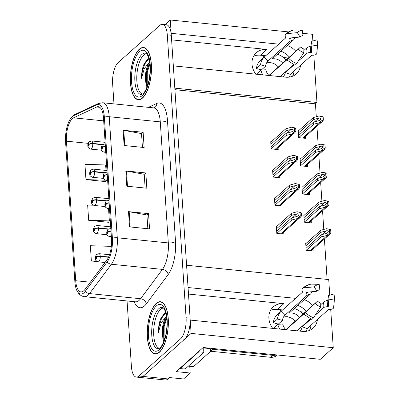 <?xml version="1.0" encoding="UTF-8"?>
<svg xmlns="http://www.w3.org/2000/svg" width="400" height="400" viewBox="0 0 400 400"><rect width="100%" height="100%" fill="white"/><g stroke="black" fill="none" stroke-linecap="round" stroke-linejoin="round"><path stroke-width="0.6" d="M253.65 56.135A17.5 14.795 -131.8 0 1 260.5 55.22L265.72 55.745M255.835 74.175A17.5 14.795 -131.8 0 1 252.01 64.12A17.5 14.795 -131.8 0 1 256.365 52.685A17.5 14.795 -131.8 0 1 266.945 49.455L171.605 39.865M270.535 310.335A17.5 14.795 -131.8 0 1 277.38 309.42L282.605 309.945M188.49 294.07L283.83 303.66A17.5 14.795 48.2 0 0 273.25 306.885A17.5 14.795 48.2 0 0 268.895 318.325A17.5 14.795 48.2 0 0 272.72 328.38M330.705 309.355L333.25 347.705L191.105 333.405L190.22 320.08L302.535 331.38A17.5 14.795 48.2 0 0 313.115 328.155A17.5 14.795 48.2 0 0 317.425 319.435M312.76 305.56A17.5 14.795 48.2 0 0 304.195 299.67M309.385 330.465A17.5 14.795 48.2 0 0 310.975 325.2M306.325 311.335A17.5 14.795 48.2 0 0 297.745 305.435M295.585 298.345L188.055 287.53L186.575 265.25L328.725 279.555L329.765 295.19M189.75 366.265L190.2 373.025L176.185 371.615L203.15 347.52L320.27 359.305L333.25 347.705M190.2 373.025L183.535 378.98L169.52 377.57L167.995 378.935L142.97 376.415L191.105 333.405M127.06 300.955L131.42 366.595A16.405 6.435 -84.3 0 0 136.31 377.08L165.34 380A16.405 6.435 -84.3 0 0 167.995 378.935M136.31 377.08A16.405 6.435 -84.3 0 0 138.965 376.015L142.97 376.415A16.405 6.435 -84.3 0 1 140.315 377.48A16.405 6.435 -84.3 0 0 142.97 376.415L184.57 339.245A16.405 6.435 -84.3 0 0 190.09 318.145L171.3 35.26A16.405 6.435 -84.3 0 0 166.41 24.77L162.405 24.37A16.405 6.435 -84.3 0 0 159.75 25.435L118.15 62.61A16.405 6.435 -84.3 0 0 112.63 83.705L113.97 103.885M288.715 31.915L170.285 20L165.095 24.64M312.88 40.985L312.435 34.3L302.7 33.325M278.7 44.145L171.17 33.325L170.285 20M313.82 55.15L316.96 102.455L174.815 88.155L173.335 65.875L285.65 77.175A17.5 14.795 48.2 0 0 296.23 73.95A17.5 14.795 48.2 0 0 300.54 65.235M295.875 51.355A17.5 14.795 48.2 0 0 287.31 45.47M283.56 57.54L288.435 58.03M300.44 311.74L305.32 312.23M316.295 116.735L315.435 103.82L316.96 102.455M327.1 279.39L324.415 238.995M323.78 229.44L322.545 210.815M321.91 201.265L320.67 182.64M320.04 173.085L318.8 154.465M318.165 144.91L316.93 126.285M315.435 103.82L174.915 89.68M300.61 158.76L300.09 158.705L300.565 165.825L307.57 166.53L307.445 164.61M302.485 186.935L301.96 186.885L302.435 194.005L309.44 194.71L309.315 192.79M304.355 215.11L303.835 215.06L304.305 222.18L311.315 222.885L311.185 220.965M306.225 243.29L305.705 243.235L306.18 250.355L313.185 251.06L313.06 249.145M298.74 130.58L298.22 130.53L298.69 137.65L305.7 138.355L305.57 136.435M273.12 169.985L272.595 169.935L273.07 177.055L280.075 177.76L279.95 175.84M274.99 198.165L274.47 198.11L274.94 205.23L281.95 205.935L281.82 204.015M276.86 226.34L276.34 226.29L276.81 233.41L283.82 234.115L283.69 232.195M271.245 141.81L270.725 141.755L271.2 148.875L278.205 149.58L278.08 147.665M280.86 51.23A17.5 14.795 -131.8 0 1 289.44 57.13M294.09 70.995A17.5 14.795 -131.8 0 1 292.5 76.26M159.42 352.24A26.25 10.3 -84.3 0 0 168.365 323.585A26.25 10.3 -84.3 0 0 160.43 301.705A26.25 10.3 -84.3 0 0 156.18 303.41A26.25 10.3 -84.3 0 0 147.235 332.07A26.25 10.3 -84.3 0 0 155.17 353.945A26.25 10.3 -84.3 0 0 159.42 352.24M142.535 98.035A26.25 10.3 -84.3 0 0 151.48 69.38A26.25 10.3 -84.3 0 0 143.545 47.505A26.25 10.3 -84.3 0 0 139.295 49.21A26.25 10.3 -84.3 0 0 130.35 77.865A26.25 10.3 -84.3 0 0 138.29 99.74A26.25 10.3 -84.3 0 0 142.535 98.035M83.775 290.78A17.5 6.865 95.7 0 1 80.94 291.92A17.5 6.865 95.7 0 1 75.72 280.735L66.455 141.17A17.5 6.865 95.7 0 1 73.57 117.835L96.66 107.005A17.5 6.865 95.7 0 1 98.265 106.7A17.5 6.865 95.7 0 1 103.485 117.885L111.525 238.935A17.5 6.865 95.7 0 1 106.83 260.11L84.965 289.45A17.5 6.865 95.7 0 1 83.775 290.78M83.91 292.815A19.69 7.725 -84.3 0 0 85.25 291.32L107.115 261.98A19.69 7.725 -84.3 0 0 112.395 238.16L104.355 117.105A19.69 7.725 -84.3 0 0 96.675 104.865L73.585 115.695A19.69 7.725 -84.3 0 0 70.67 118.39A19.69 7.725 -84.3 0 0 65.58 141.95L74.85 281.51A19.69 7.725 -84.3 0 0 76.7 290.18A19.69 7.725 -84.3 0 0 83.91 292.815M106.005 170.4L105.645 164.965L84.945 164.35L85.96 179.61L105.98 181.625L105.96 181.32M93.515 205.215L87.65 205.04L88.665 220.3L108.685 222.31L108.665 222.01M138.965 376.015L180.565 338.84A16.405 6.435 -84.3 0 0 186.085 317.745L167.295 34.855A16.405 6.435 -84.3 0 0 162.405 24.37M128.51 211.63L148.53 213.645L149.545 228.905L129.525 226.89L128.51 211.63A4.375 1.585 176.2 0 1 129.18 211.725L130.19 226.955M123.105 130.255L143.125 132.27L144.14 147.525L124.12 145.51L123.105 130.255A4.375 1.585 176.2 0 1 123.775 130.345L124.785 145.58M125.805 170.94L145.825 172.955L146.84 188.215L126.82 186.2L125.805 170.94A4.375 1.585 176.2 0 1 126.475 171.035L127.485 186.27M111.145 247.795L111.05 246.345L90.35 245.73L91.365 260.985L97.29 261.585M145.825 172.955L144.23 174.385M145.14 188.045L144.225 174.29L126.475 171.035M143.125 132.27L141.53 133.695M142.435 147.355L141.52 133.6L123.775 130.345M148.53 213.645L146.935 215.07M147.84 228.73L146.925 214.975L129.18 211.725M88.665 220.3L109.36 220.915L108.485 222.29M108.54 208.585L109.36 220.915M91.365 260.985L96.59 261.14M85.96 179.61L105.225 180.185M106.55 180.395L105.78 181.605M270.895 144.28L285.935 130.835L291.21 129.355C292.44 129.095 293.145 129.33 293.325 130.06L292.735 131.175L291.38 131.9L286.105 133.38L286.24 135.415L292.425 133.87L294.575 132.92L295.685 131.66A2.735 2.31 48.2 0 0 295.845 130.605L295.745 129.08A2.735 2.31 48.2 0 0 295.44 127.98L291.485 127.21L285.8 128.8L270.755 142.245M105.38 146.42A2.735 1.09 175.1 0 0 102.475 147.28A1.365 0.535 -84.3 0 0 101.85 146.55A1.365 0.535 -84.3 0 0 101.39 148.305A1.365 0.535 -84.3 0 0 102.015 149.09A1.365 0.535 -84.3 0 0 102.48 147.39L101.88 148.365L101.9 147.31L102.15 147.605L102.475 147.28M102.48 147.39A2.735 0.89 -2.7 0 1 105.4 146.745M271.195 148.86L286.24 135.415M271.06 146.825L286.105 133.38M285.935 130.835L285.8 128.8M291.925 133.82L294.67 131.555L294.425 127.88L295.44 127.98M294.67 131.555L295.685 131.66M294.425 127.88L291.485 127.21M298.385 133.05L313.43 119.61L318.705 118.13C319.935 117.865 320.64 118.1 320.82 118.83L320.23 119.95L318.875 120.67L313.6 122.15L313.735 124.185L319.915 122.645L322.07 121.69L323.175 120.43A2.735 2.31 48.2 0 0 323.34 119.38L323.24 117.85A2.735 2.31 48.2 0 0 322.935 116.755L318.98 115.98L313.295 117.575L298.25 131.02M102.955 144.44L92.75 143.415A2.735 1.09 175.1 0 0 89.165 144.245A1.365 0.535 -84.3 0 0 88.54 143.515A1.365 0.535 -84.3 0 0 88.08 145.275A1.365 0.535 -84.3 0 0 88.71 146.06A1.365 0.535 -84.3 0 0 89.175 144.355L88.57 145.33L88.595 144.28L88.845 144.57L89.165 144.245M89.175 144.355A2.735 0.89 -2.7 0 1 92.77 143.745A4.1 1.61 95.7 0 1 91.38 148.855A4.1 1.61 95.7 0 1 90.72 149.12C88.57 148.195 87.64 147.25 87.93 146.295C87.59 144.63 88.02 143.11 89.225 141.73L91.54 140.955A4.1 1.61 95.7 0 1 92.75 143.415M102.565 144.73L92.77 143.745M298.69 137.63L313.735 124.185M298.555 135.595L313.6 122.15M313.43 119.61L313.295 117.575M319.42 122.59L322.16 120.325L321.915 116.65L322.935 116.755M322.16 120.325L323.175 120.43M321.915 116.65L318.98 115.98M272.765 172.455L287.81 159.015L293.085 157.535C294.315 157.27 295.015 157.505 295.195 158.235L294.605 159.355L293.255 160.075L287.98 161.555L288.115 163.59L294.295 162.05L296.45 161.095L297.555 159.835A2.735 2.31 48.2 0 0 297.72 158.785L297.615 157.255A2.735 2.31 48.2 0 0 297.31 156.16L293.355 155.385L287.675 156.98L272.63 170.425M107.25 174.595A2.735 1.09 175.1 0 0 104.345 175.455A1.365 0.535 -84.3 0 0 103.72 174.725A1.365 0.535 -84.3 0 0 103.26 176.485A1.365 0.535 -84.3 0 0 103.89 177.27A1.365 0.535 -84.3 0 0 104.35 175.565L103.75 176.54L103.77 175.49L104.02 175.78L104.345 175.455M104.35 175.565A2.735 0.89 -2.7 0 1 107.27 174.92M273.07 177.035L288.115 163.59M272.935 175L287.98 161.555M287.81 159.015L287.675 156.98M293.795 161.995L296.54 159.73L296.295 156.055L297.31 156.16M296.54 159.73L297.555 159.835M296.295 156.055L293.355 155.385M274.635 200.635L289.68 187.19L294.955 185.71C296.185 185.45 296.89 185.685 297.07 186.415L296.48 187.53L295.125 188.255L289.85 189.735L289.985 191.77L296.165 190.225L298.32 189.275L299.425 188.01A2.735 2.31 48.2 0 0 299.59 186.96L299.49 185.435A2.735 2.31 48.2 0 0 299.18 184.335L295.23 183.56L289.545 185.155L274.5 198.6M109.12 202.775A2.735 1.09 175.1 0 0 106.215 203.635A1.365 0.535 -84.3 0 0 105.59 202.905A1.365 0.535 -84.3 0 0 105.13 204.66A1.365 0.535 -84.3 0 0 105.76 205.445A1.365 0.535 -84.3 0 0 106.225 203.745L105.62 204.72L105.64 203.665L105.89 203.96L106.215 203.635M106.225 203.745A2.735 0.89 -2.7 0 1 109.14 203.1M274.94 205.21L289.985 191.77M274.805 203.175L289.85 189.735M289.68 187.19L289.545 185.155M295.665 190.175L298.41 187.91L298.165 184.235L299.18 184.335M298.41 187.91L299.425 188.01M298.165 184.235L295.23 183.56M276.505 228.81L291.55 215.365L296.825 213.89C298.055 213.625 298.76 213.86 298.94 214.59L298.35 215.71L296.995 216.43L291.72 217.91L291.855 219.945L298.04 218.4L300.19 217.45L301.295 216.19A2.735 2.31 48.2 0 0 301.46 215.135L301.36 213.61A2.735 2.31 48.2 0 0 301.055 212.515L297.1 211.74L291.415 213.335L276.37 226.775M110.99 230.95A2.735 1.09 175.1 0 0 108.09 231.81A1.365 0.535 -84.3 0 0 107.465 231.08A1.365 0.535 -84.3 0 0 107.005 232.84A1.365 0.535 -84.3 0 0 107.63 233.625A1.365 0.535 -84.3 0 0 108.095 231.92L107.495 232.895L107.515 231.845L107.765 232.135L108.09 231.81M108.095 231.92A2.735 0.89 -2.7 0 1 111.015 231.275M276.81 233.39L291.855 219.945M276.675 231.355L291.72 217.91M291.55 215.365L291.415 213.335M297.54 218.35L300.28 216.085L300.04 212.41L301.055 212.515M300.28 216.085L301.295 216.19M300.04 212.41L297.1 211.74M300.26 161.23L315.305 147.785L320.58 146.305C321.805 146.045 322.51 146.28 322.69 147.01L322.1 148.125L320.745 148.85L315.47 150.33L315.605 152.365L321.79 150.82L323.94 149.87L325.05 148.605A2.735 2.31 48.2 0 0 325.21 147.555L325.11 146.03A2.735 2.31 48.2 0 0 324.805 144.93L320.85 144.155L315.165 145.75L300.125 159.195M104.825 172.615L94.62 171.59A2.735 1.09 175.1 0 0 91.04 172.42A1.365 0.535 -84.3 0 0 90.415 171.69A1.365 0.535 -84.3 0 0 89.955 173.45A1.365 0.535 -84.3 0 0 90.58 174.235A1.365 0.535 -84.3 0 0 91.045 172.535L90.445 173.505L90.465 172.455L90.715 172.745L91.04 172.42M91.045 172.535A2.735 0.89 -2.7 0 1 94.645 171.925A4.1 1.61 95.7 0 1 93.255 177.03A4.1 1.61 95.7 0 1 92.59 177.295C90.44 176.37 89.51 175.43 89.8 174.47C89.46 172.805 89.895 171.285 91.095 169.905L93.41 169.135A4.1 1.61 95.7 0 1 94.62 171.59M104.435 172.91L94.645 171.925M300.56 165.805L315.605 152.365M300.425 163.77L315.47 150.33M315.305 147.785L315.165 145.75M321.29 150.77L324.035 148.505L323.79 144.83L324.805 144.93M324.035 148.505L325.05 148.605M323.79 144.83L320.85 144.155M302.13 189.405L317.175 175.96L322.45 174.485C323.68 174.22 324.385 174.455 324.565 175.185L323.97 176.305L322.62 177.025L317.345 178.505L317.48 180.54L323.66 178.995L325.815 178.045L326.92 176.785A2.735 2.31 48.2 0 0 327.085 175.73L326.98 174.205A2.735 2.31 48.2 0 0 326.675 173.11L322.72 172.335L317.04 173.93L301.995 187.37M106.7 200.795L96.495 199.765A2.735 1.09 175.1 0 0 92.91 200.6A1.365 0.535 -84.3 0 0 92.285 199.87A1.365 0.535 -84.3 0 0 91.825 201.625A1.365 0.535 -84.3 0 0 92.455 202.41A1.365 0.535 -84.3 0 0 92.915 200.71L92.315 201.685L92.335 200.63L92.585 200.925L92.91 200.6M92.915 200.71A2.735 0.89 -2.7 0 1 96.515 200.1A4.1 1.61 95.7 0 1 95.125 205.205A4.1 1.61 95.7 0 1 94.46 205.475C92.315 204.545 91.385 203.605 91.67 202.65C91.335 200.985 91.765 199.46 92.965 198.08L95.285 197.31A4.1 1.61 95.7 0 1 96.495 199.765M106.305 201.085L96.515 200.1M302.435 193.985L317.48 180.54M302.3 191.95L317.345 178.505M317.175 175.96L317.04 173.93M323.16 178.945L325.905 176.68L325.66 173.005L326.675 173.11M325.905 176.68L326.92 176.785M325.66 173.005L322.72 172.335M304 217.585L319.045 204.14L324.32 202.66C325.55 202.4 326.255 202.63 326.435 203.36L325.845 204.48L324.49 205.205L319.215 206.68L319.35 208.715L325.53 207.175L327.685 206.22L328.79 204.96A2.735 2.31 48.2 0 0 328.955 203.91L328.855 202.385A2.735 2.31 48.2 0 0 328.545 201.285L324.595 200.51L318.91 202.105L303.865 215.55M108.57 228.97L98.365 227.945A2.735 1.09 175.1 0 0 94.78 228.775A1.365 0.535 -84.3 0 0 94.155 228.045A1.365 0.535 -84.3 0 0 93.695 229.805A1.365 0.535 -84.3 0 0 94.325 230.59A1.365 0.535 -84.3 0 0 94.79 228.885L94.185 229.86L94.205 228.81L94.455 229.1L94.78 228.775M94.79 228.885A2.735 0.89 -2.7 0 1 98.385 228.275A4.1 1.61 95.7 0 1 96.995 233.385A4.1 1.61 95.7 0 1 96.335 233.65C94.185 232.725 93.255 231.78 93.545 230.825C93.205 229.16 93.635 227.64 94.835 226.26L97.155 225.49A4.1 1.61 95.7 0 1 98.365 227.945M108.18 229.26L98.385 228.275M304.305 222.16L319.35 208.715M304.17 220.125L319.215 206.68M319.045 204.14L318.91 202.105M325.03 207.125L327.775 204.86L327.53 201.185L328.545 201.285M327.775 204.86L328.79 204.96M327.53 201.185L324.595 200.51M305.87 245.76L320.915 232.315L326.19 230.835C327.42 230.575 328.125 230.81 328.305 231.54L327.715 232.655L326.36 233.38L321.085 234.86L321.22 236.895L327.405 235.35L329.555 234.4L330.665 233.135A2.735 2.31 48.2 0 0 330.825 232.085L330.725 230.56A2.735 2.31 48.2 0 0 330.42 229.46L326.465 228.69L320.78 230.28L305.735 243.725M108.625 256.965L100.235 256.12A2.735 1.09 175.1 0 0 96.655 256.955A1.365 0.535 -84.3 0 0 96.03 256.225A1.365 0.535 -84.3 0 0 95.57 257.98A1.365 0.535 -84.3 0 0 96.195 258.765A1.365 0.535 -84.3 0 0 96.66 257.065L96.06 258.04L96.08 256.985L96.33 257.275L96.655 256.955M96.66 257.065A2.735 0.89 -2.7 0 1 100.26 256.455A4.1 1.61 95.7 0 1 98.87 261.56A4.1 1.61 95.7 0 1 98.205 261.825C96.055 260.9 95.125 259.96 95.415 259C95.075 257.34 95.51 255.815 96.71 254.435L99.025 253.665A4.1 1.61 95.7 0 1 100.235 256.12M108.48 257.28L100.26 256.455M306.175 250.335L321.22 236.895M306.04 248.305L321.085 234.86M320.915 232.315L320.78 230.28M326.905 235.3L329.65 233.035L329.405 229.36L330.42 229.46M329.65 233.035L330.665 233.135M329.405 229.36L326.465 228.69M306.325 331.295A16.405 13.87 48.2 0 0 307.18 328.59L328.56 309.485L329.58 309.405A6.015 2.715 -168.5 0 0 333.645 307.685A6.015 2.715 -168.5 0 0 333.665 307.53L334.225 300.08L328.85 299.135L328.29 306.585L327.22 306.75A6.015 2.715 -168.5 0 0 323.64 307.685L315.14 315.28M320.73 304.705L323.29 302.415A6.015 1.495 -17.8 0 1 326.805 300.52L327.85 300.02L328.61 295.52L333.825 294.025A12.58 10.635 -131.8 0 1 334.42 297.09A12.58 10.635 -131.8 0 1 334.42 298.665A12.58 10.635 -131.8 0 1 334.225 300.08M328.61 295.52A7.505 6.345 -131.8 0 1 328.96 297.35A7.505 6.345 -131.8 0 1 328.96 298.29A7.505 6.345 -131.8 0 1 328.85 299.135M310.42 318.84L297.01 330.825M286.07 329.725L305.54 312.45L317.565 301.105L285.815 329.66A10.94 9.245 -131.8 0 1 282.675 323.955L277.805 324.345A16.405 13.87 48.2 0 0 279.67 329.08M277.805 324.345L273.665 328.04A16.405 13.87 48.2 0 0 273.775 328.485M302.5 292.17L277.345 314.645A16.405 13.87 48.2 0 0 273.315 322.74L278.3 324.12L282.44 320.425A10.94 9.245 -131.8 0 1 284.86 315.275L306.24 296.17A6.015 3.21 -134.5 0 0 306.295 296.115A6.015 3.21 -134.5 0 0 306.64 293.135L306.455 292.555A0.545 0.29 45.5 0 1 306.485 292.285A0.545 0.29 45.5 0 1 306.6 292.235L316.91 291.235A7.505 6.345 -131.8 0 1 319.87 289.74L319.175 284.335A12.58 10.635 -131.8 0 0 314.215 286.845L303.905 287.845A6.015 3.21 -134.5 0 0 302.655 288.385A6.015 3.21 -134.5 0 0 302.31 291.365L302.495 291.945A0.545 0.29 45.5 0 1 302.465 292.215A0.545 0.29 45.5 0 1 302.46 292.22L281.08 311.325A16.405 13.87 48.2 0 0 277.45 319.045L273.315 322.74M303.045 314.265A16.405 13.87 48.2 0 0 294.315 308.5M287.37 316.685L287.385 316.9A10.94 9.245 -131.8 0 1 295.24 321.24M298.025 329.915A10.94 9.245 -131.8 0 1 297.855 330.91M287.385 316.9L287.6 316.705A10.94 9.245 -131.8 0 0 283.395 317.25M311.605 291.75A6.015 2.845 80.1 0 1 310.55 293.99L289.17 313.095A10.94 9.245 -131.8 0 1 299.595 317.35M310.92 319.05L302.26 326.785A10.94 9.245 -131.8 0 1 299.94 331.12M315.315 303.385A12.58 10.635 -131.8 0 0 320.675 306.935L320.765 303.22A7.505 6.345 -131.8 0 1 317.565 301.105M316.91 291.235L314.215 286.845M320.675 306.935L313.515 317.725A6.015 1.715 110.1 0 1 311.54 319.29L303.665 314.095M302.655 288.385C304.975 286.135 307.76 284.72 311.01 284.13A6.015 2.845 80.1 0 1 311.28 284.115L319.175 284.335M277.45 319.045L282.44 320.425M212.685 348.48A10.94 9.245 -131.8 0 1 212.775 349.305L272.635 355.33A10.94 9.245 48.2 0 0 276.52 354.905M281.315 311.1A2.735 2.31 -131.8 0 1 279.795 309.665M212.775 349.305L210.595 351.25L270.455 357.275A10.94 9.245 48.2 0 0 277.07 355.26L277.37 354.99M210.595 351.25A10.94 9.245 48.2 0 0 209.95 348.205M198.805 351.405A10.94 4.29 -84.3 0 0 198.84 351.8L180.98 367.76A10.94 4.29 95.7 0 1 179.735 368.445M179.655 368.515L184.22 368.975A10.94 4.29 -84.3 0 0 185.99 368.265L203.85 352.305L198.84 351.8M203.825 347.59A10.94 4.29 -84.3 0 0 203.85 352.305M284.86 315.275L281.08 311.325M307.18 328.59L302.26 326.785M289.44 77.09A16.405 13.87 48.2 0 0 290.295 74.385L311.675 55.285L312.695 55.205A6.015 2.715 -168.5 0 0 316.76 53.48A6.015 2.715 -168.5 0 0 316.785 53.33L317.345 45.88L311.965 44.93L311.405 52.38L310.335 52.545A6.015 2.715 -168.5 0 0 306.755 53.48L298.255 61.075M303.845 50.5L306.405 48.215A6.015 1.495 -17.8 0 1 309.925 46.315L310.97 45.82L311.725 41.32L316.94 39.82A12.58 10.635 -131.8 0 1 317.535 42.89A12.58 10.635 -131.8 0 1 317.535 44.465A12.58 10.635 -131.8 0 1 317.345 45.88M311.725 41.32A7.505 6.345 -131.8 0 1 312.08 43.15A7.505 6.345 -131.8 0 1 312.075 44.085A7.505 6.345 -131.8 0 1 311.965 44.93M293.54 64.635L280.125 76.62M269.185 75.52L288.655 58.245L300.68 46.905L268.93 75.46A10.94 9.245 -131.8 0 1 265.79 69.755L260.92 70.14A16.405 13.87 48.2 0 0 262.79 74.875M260.92 70.14L256.78 73.84A16.405 13.87 48.2 0 0 256.895 74.285M285.615 37.965L260.46 60.44A16.405 13.87 48.2 0 0 256.43 68.54L261.415 69.92L265.555 66.22A10.94 9.245 -131.8 0 1 267.975 61.075L289.355 41.97A6.015 3.21 -134.5 0 0 289.41 41.915A6.015 3.21 -134.5 0 0 289.755 38.93L289.57 38.355A0.545 0.29 45.5 0 1 289.6 38.085A0.545 0.29 45.5 0 1 289.715 38.035L300.025 37.035A7.505 6.345 -131.8 0 1 302.985 35.535L302.29 30.13A12.58 10.635 -131.8 0 0 297.335 32.64L287.02 33.64A6.015 3.21 -134.5 0 0 285.77 34.18A6.015 3.21 -134.5 0 0 285.425 37.165L285.61 37.74A0.545 0.29 45.5 0 1 285.58 38.01A0.545 0.29 45.5 0 1 285.575 38.015L264.195 57.12A16.405 13.87 48.2 0 0 260.57 64.84L256.43 68.54M286.16 60.065A16.405 13.87 48.2 0 0 277.43 54.295M270.485 62.485L270.5 62.7A10.94 9.245 -131.8 0 1 278.355 67.035M281.14 75.715A10.94 9.245 -131.8 0 1 280.97 76.705M270.5 62.7L270.715 62.505A10.94 9.245 -131.8 0 0 266.51 63.045M294.72 37.55A6.015 2.845 80.1 0 1 293.665 39.79L272.29 58.89A10.94 9.245 -131.8 0 1 282.71 63.145M294.035 64.845L285.375 72.585A10.94 9.245 -131.8 0 1 283.055 76.915M298.43 49.185A12.58 10.635 -131.8 0 0 303.795 52.73L303.88 49.02A7.505 6.345 -131.8 0 1 300.68 46.905M300.025 37.035L297.335 32.64M303.795 52.73L296.63 63.52A6.015 1.715 110.1 0 1 294.66 65.085L286.785 59.895M285.77 34.18C288.09 31.935 290.875 30.515 294.125 29.93A6.015 2.845 80.1 0 1 294.4 29.91L302.29 30.13M260.57 64.84L265.555 66.22M264.43 56.895A2.735 2.31 -131.8 0 1 262.91 55.46M267.975 61.075L264.195 57.12M290.295 74.385L285.375 72.585M159.43 348.305A20.235 7.94 95.7 0 1 153.67 331.06A20.235 7.94 95.7 0 1 160.555 309.41A20.235 7.94 95.7 0 1 163.48 308.08M165.775 312.74L164.425 313.46L161.025 318.085L160.29 319.78C159.01 323.74 158.38 327.965 158.4 332.46L161.17 322.815L166.055 316.585M159.405 351.985A25.98 10.19 95.7 0 1 155.2 353.675A25.98 10.19 95.7 0 1 147.345 332.025A25.98 10.19 95.7 0 1 156.195 303.665A25.98 10.19 95.7 0 1 160.4 301.98A25.98 10.19 95.7 0 1 168.255 323.63A25.98 10.19 95.7 0 1 159.405 351.985M166.13 333.195L166.93 326.7M166.575 316.5A13.67 5.365 -84.3 0 0 162.365 333.7L163.09 326.73L165.135 320.45L166.745 317.77M188.38 366.13L193.29 366.625A2.735 1.075 -84.3 0 0 193.735 366.445L210.72 351.265M162.365 333.7L162.94 338.83L163.895 341.335M158.4 332.46L159.16 325.985L161.625 318.195L165.79 312.8M164.07 340.88L164.165 326.485L166.81 318.34M160.29 319.78L161.035 318.065M163.195 339.705L163.54 326.425L165.59 319.57M142.55 94.105A20.235 7.94 95.7 0 1 136.785 76.855A20.235 7.94 95.7 0 1 143.67 55.205A20.235 7.94 95.7 0 1 146.595 53.875M148.89 58.54L147.54 59.255L144.14 63.885L143.405 65.575C142.125 69.535 141.495 73.76 141.515 78.26L144.285 68.61L149.17 62.385M142.52 97.78A25.98 10.19 95.7 0 1 138.315 99.47A25.98 10.19 95.7 0 1 130.46 77.82A25.98 10.19 95.7 0 1 139.31 49.465A25.98 10.19 95.7 0 1 143.515 47.775A25.98 10.19 95.7 0 1 151.37 69.425A25.98 10.19 95.7 0 1 142.52 97.78M149.245 78.995L150.045 72.495M149.695 62.295A13.67 5.365 -84.3 0 0 145.48 79.495L146.205 72.53L148.255 66.245L149.86 63.565M145.48 79.495L146.06 84.625L147.01 87.13M141.515 78.26L142.28 71.78L144.745 63.995L148.905 58.6M147.185 86.68L147.285 72.285L149.925 64.135M143.405 65.575L144.15 63.865M146.31 85.5L146.655 72.22L148.705 65.365M266.945 49.455L260.5 55.22M283.83 303.66L277.38 309.42M75.72 280.735L90.365 282.205M104.355 117.105A5.47 1.98 -3.8 0 1 109.23 116.73L117.27 237.785A21.875 8.585 95.7 0 1 111.4 264.25L89.54 293.59A21.875 8.585 95.7 0 1 88.045 295.25A21.875 8.585 95.7 0 1 84.505 296.675L135.56 301.81A21.875 8.585 -84.3 0 0 139.1 300.39A21.875 8.585 -84.3 0 0 140.595 298.73L162.455 269.39A21.875 8.585 -84.3 0 0 168.32 242.92L160.28 121.87A21.875 8.585 -84.3 0 0 153.76 107.885L154.145 107.86A5.47 4.9 64.9 0 0 156.805 103.42A27.345 10.73 95.7 0 1 167.465 120.425L175.505 241.475A27.345 10.73 95.7 0 1 168.17 274.56L146.31 303.9A27.345 10.73 95.7 0 1 134.16 301.67M85.25 291.32A5.47 4.21 -143.3 0 0 89.54 293.59L140.595 298.73A5.47 4.21 36.7 0 1 146.31 303.9M175.505 241.475A5.47 1.98 176.2 0 1 168.32 242.92L117.27 237.785A5.47 1.98 176.2 0 0 112.395 238.16M96.675 104.865A5.47 4.9 -115.1 0 1 98.33 103.525L102.705 102.75A21.875 8.585 95.7 0 1 109.23 116.73L160.28 121.87A5.47 1.98 176.2 0 0 167.465 120.425M168.17 274.56A5.47 4.21 36.7 0 0 162.455 269.39L111.4 264.25A5.47 4.21 -143.3 0 1 107.115 261.98M73.585 115.695A5.47 4.9 -115.1 0 1 75.24 114.355L98.33 103.525M148.43 107.35L156.805 103.42M180.565 338.84L184.57 339.245M186.085 317.745L190.09 318.145M167.295 34.855L171.3 35.26M96.66 107.005L99.78 107.315M73.57 117.835L103.68 120.865M66.455 141.17L88.17 143.355M286.99 133.13L291.21 129.355M105.63 150.215A4.1 1.61 95.7 0 1 104.69 151.885A4.1 1.61 95.7 0 1 104.025 152.155C101.875 151.225 100.945 150.285 101.235 149.33C100.895 147.665 101.33 146.14 102.53 144.76L104.845 143.99A4.1 1.61 95.7 0 1 105.23 144.155M275.18 149.28L292.425 133.87M314.48 121.905L318.705 118.13M302.675 138.05L319.915 122.645M288.86 161.31L293.085 157.535M107.5 178.39A4.1 1.61 95.7 0 1 106.56 180.065A4.1 1.61 95.7 0 1 105.895 180.33C103.75 179.405 102.82 178.46 103.105 177.505C102.77 175.84 103.2 174.32 104.4 172.94L106.72 172.17A4.1 1.61 95.7 0 1 107.1 172.335M277.055 177.455L294.295 162.05M290.73 189.485L294.955 185.71M109.375 206.565A4.1 1.61 95.7 0 1 108.43 208.24A4.1 1.61 95.7 0 1 107.77 208.505C105.62 207.58 104.69 206.64 104.98 205.68C104.64 204.02 105.07 202.495 106.27 201.115L108.59 200.345A4.1 1.61 95.7 0 1 108.97 200.51M278.925 205.63L296.165 190.225M292.6 217.665L296.825 213.89M111.245 234.745A4.1 1.61 95.7 0 1 110.305 236.42A4.1 1.61 95.7 0 1 109.64 236.685C107.49 235.76 106.56 234.815 106.85 233.86C106.51 232.195 106.945 230.675 108.145 229.29L110.46 228.52A4.1 1.61 95.7 0 1 110.84 228.685M280.795 233.81L298.04 218.4M316.355 150.08L320.58 146.305M304.545 166.225L321.79 150.82M318.225 178.26L322.45 174.485M306.42 194.405L323.66 178.995M320.095 206.435L324.32 202.66M308.29 222.58L325.53 207.175M321.97 234.61L326.19 230.835M310.16 250.76L327.405 235.35M327.485 300.26A13.49 11.405 -131.8 0 1 328.12 303.55A13.49 11.405 -131.8 0 1 327.915 306.755M326.805 300.52A12.935 10.94 -131.8 0 1 327.42 303.675A12.935 10.94 -131.8 0 1 327.22 306.75M306.335 296.08A10.94 9.245 -131.8 0 1 306.505 295.92A10.94 9.245 -131.8 0 1 310.55 293.99M323.29 302.415A10.94 9.245 -131.8 0 1 323.64 307.685M306.64 293.135A12.935 10.94 -131.8 0 1 307.88 292.115M306.455 292.555A13.49 11.405 -131.8 0 1 306.82 292.215M327.85 300.02A13.635 11.525 -131.8 0 1 328.51 303.62M313.515 317.725A18.71 15.815 -131.8 0 1 305.54 312.45M334.42 298.665L333.95 305.43A18.71 15.815 -131.8 0 1 333.665 307.53M303.905 287.845A18.71 15.815 -131.8 0 1 311.28 284.115M185.99 368.265L180.98 367.76M272.635 355.33L270.455 357.275M310.6 46.055A13.49 11.405 -131.8 0 1 311.235 49.345A13.49 11.405 -131.8 0 1 311.03 52.55M309.925 46.315A12.935 10.94 -131.8 0 1 310.535 49.47A12.935 10.94 -131.8 0 1 310.335 52.545M289.45 41.88A10.94 9.245 -131.8 0 1 289.62 41.72A10.94 9.245 -131.8 0 1 293.665 39.79M306.405 48.215A10.94 9.245 -131.8 0 1 306.755 53.48M289.755 38.93A12.935 10.94 -131.8 0 1 290.995 37.91M289.57 38.355A13.49 11.405 -131.8 0 1 289.94 38.01M310.97 45.82A13.635 11.525 -131.8 0 1 311.625 49.42M296.63 63.52A18.71 15.815 -131.8 0 1 288.655 58.245M317.535 44.465L317.065 51.225A18.71 15.815 -131.8 0 1 316.785 53.33M287.02 33.64A18.71 15.815 -131.8 0 1 294.4 29.91M158.765 308.71A20.795 8.16 95.7 0 1 162.48 307.415C162.445 307.67 164.65 306.435 166.67 317.15C167.38 322.89 167.07 328.89 165.735 335.15L163.295 342.775C162.1 345.33 160.975 347.04 159.935 347.91L158.32 348.76A20.795 8.16 95.7 0 1 151.67 331.855A20.795 8.16 95.7 0 1 158.765 308.71M159.25 349.695A23.515 9.225 95.7 0 1 148.435 336.195A23.515 9.225 95.7 0 1 156.345 305.955A23.515 9.225 95.7 0 1 167.165 319.455A23.515 9.225 95.7 0 1 159.25 349.695M210.085 348.605L203.795 347.97M193.735 366.445L188.6 365.93M141.88 54.51A20.795 8.16 95.7 0 1 145.595 53.215C145.56 53.47 147.77 52.23 149.785 62.945C150.495 68.69 150.185 74.685 148.85 80.945L146.41 88.575C145.215 91.125 144.095 92.835 143.05 93.705L141.435 94.555A20.795 8.16 95.7 0 1 134.79 77.65A20.795 8.16 95.7 0 1 141.88 54.51M142.37 95.495A23.515 9.225 95.7 0 1 131.55 81.99A23.515 9.225 95.7 0 1 139.465 51.755A23.515 9.225 95.7 0 1 150.28 65.255A23.515 9.225 95.7 0 1 142.37 95.495M70.67 118.39C72.49 116.095 74.015 114.75 75.24 114.355M76.7 290.18C78.59 294.195 81.195 296.36 84.505 296.675M102.705 102.75L153.76 107.885M135.82 301.825L135.56 301.81M105.77 152.33L104.025 152.155M105.22 144.03L104.845 143.99M276.16 149.375L294.575 132.92M101.49 150.205L90.72 149.12M105.105 142.32L91.54 140.955M303.655 138.15L322.07 121.69M107.64 180.505L105.895 180.33M107.09 172.205L106.72 172.17M278.03 177.555L296.45 161.095M109.515 208.685L107.77 208.505M108.96 200.38L108.59 200.345M279.905 205.73L298.32 189.275M111.385 236.86L109.64 236.685M110.835 228.56L110.46 228.52M281.775 233.905L300.19 217.45M103.365 178.38L92.59 177.295M106.975 170.5L93.41 169.135M305.525 166.325L323.94 149.87M105.235 206.555L94.46 205.475M108.85 198.675L95.285 197.31M307.395 194.5L325.815 178.045M107.105 234.735L96.335 233.65M110.72 226.855L97.155 225.49M309.27 222.68L327.685 206.22M105.04 262.515L98.205 261.825M109.51 254.72L99.025 253.665M311.14 250.855L329.555 234.4M333.95 305.43L333.645 307.685M317.065 51.225L316.76 53.48M155.2 353.675L156.675 353.82M160.4 301.98L161.875 302.125M138.315 99.47L139.79 99.62M143.515 47.775L144.99 47.925"/></g></svg>

